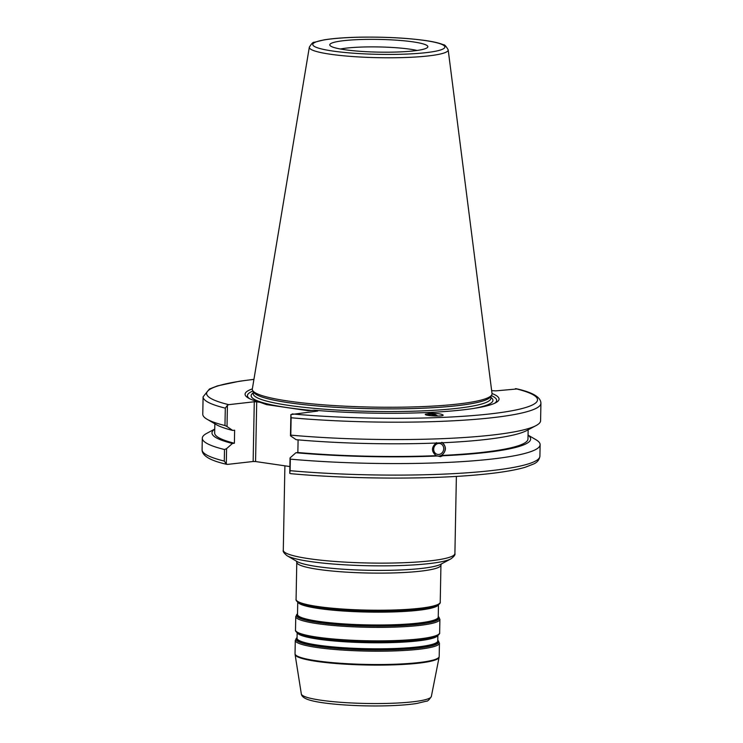 <?xml version="1.0" encoding="UTF-8"?>
<svg xmlns="http://www.w3.org/2000/svg" width="743" height="743" viewBox="0 0 743 743"><rect width="100%" height="100%" fill="white"/><g stroke="black" fill="none" stroke-linecap="round" stroke-linejoin="round"><path stroke-width="1.11" d="M289.881 466.558L255.564 461.542L256.706 401.814L254.282 401.768L253.14 461.496L255.564 461.542M253.14 461.496L227.572 464.394L226.29 464.05L224.284 461.069A168.94 21.9 -178.9 0 1 202.087 449.738C202.04 455.812 210.325 460.688 226.94 464.356M438.825 443.441A5.563 4.969 106.2 0 0 433.763 448.363A5.563 4.969 106.2 0 0 437.163 454.307A5.563 4.969 106.2 0 0 443.487 450.342A5.563 4.969 106.2 0 0 440.265 443.617A5.563 4.969 106.2 0 0 438.825 443.441M492.024 393.511A127.016 16.467 -178.9 0 1 495.692 402.752A127.016 16.467 -178.9 0 1 314.335 410.229L317.744 411.037L290.875 414.575L290.476 435.816L296.151 439.698A159.364 20.655 -178.9 0 0 437.608 442.977L442.949 442.744L441.797 442.41C446.664 446.515 446.58 450.862 441.546 455.44L442.698 455.775L440.506 456.666L436.206 455.673C431.191 451.521 431.274 447.184 436.457 442.642M442.41 442.522L442.949 442.744A159.364 20.655 -178.9 0 0 526.676 430.578L536.102 425.563A168.94 21.9 -178.9 0 1 290.792 435.138L291.126 417.761A168.94 21.9 1.1 0 0 540.913 403.3C540.885 397.171 532.601 392.304 516.06 388.682M437.451 456.044A7.207 6.446 106.2 0 0 438.574 456.109A7.207 6.446 106.2 0 0 445.029 450.258A7.207 6.446 106.2 0 0 441.639 442.382M436.048 416.043A7.096 4.393 19.6 0 0 427.383 415.244M437.776 416.034A8.582 5.312 19.6 0 0 429.686 413.507A8.582 5.312 19.6 0 0 425.758 414.752M429.733 413.377C437.413 413.331 441.909 413.916 443.2 415.133C443.051 416.795 424.281 415.876 425.293 414.25L429.733 413.377M437.358 456.007A159.364 20.655 -178.9 0 1 295.9 452.738L290.049 457.92L289.751 473.319L290.671 473.662C344.26 478.613 414.473 479.495 464.895 475.864C491.968 473.941 512.02 471.09 525.06 467.31L533.688 463.966C537.263 462.406 539.334 459.824 539.901 456.221A168.94 21.9 -178.9 0 1 290.104 470.681L289.751 473.319M528.05 435.11L535.833 439.642A168.94 21.9 -178.9 0 1 540.124 444.685A168.94 21.9 -178.9 0 1 290.327 459.146L290.049 457.92M528.05 435.203A159.364 20.655 -178.9 0 1 442.698 455.775M436.206 455.673A156.689 20.312 -178.9 0 1 297.85 452.515L295.9 452.738M298.092 439.865L297.85 452.515M227.572 464.394L226.29 464.05L226.587 448.651L232.438 443.469L234.389 443.246L234.639 430.206L232.689 430.429A159.364 20.655 -178.9 0 1 216.287 424.624L207.056 419.238A168.94 21.9 -178.9 0 1 202.765 414.195L203.099 396.818A168.94 21.9 1.1 0 0 225.305 408.139L227.423 405.306L228.723 404.666L254.282 401.768M232.689 430.429L227.014 426.547L227.423 405.306M225.305 408.139L224.971 425.525L227.014 426.547M224.971 425.525A168.94 21.9 -178.9 0 1 207.056 419.238M234.389 443.246A156.689 20.312 -178.9 0 1 214.662 432.955L214.838 423.779M232.438 443.469A159.364 20.655 -178.9 0 1 214.727 429.185M226.587 448.651L224.507 449.524L224.284 461.069M516.71 388.988L495.665 390.883L491.652 390.604M290.875 414.575L291.126 417.761M540.913 403.3L540.588 420.687A168.94 21.9 -178.9 0 1 536.102 425.563M290.476 435.816L290.792 435.138M256.706 401.814L260.096 402.307A127.016 16.467 -178.9 0 1 248.311 398.007A127.016 16.467 -178.9 0 1 252.332 388.905M413.814 50.886A49.047 6.362 -178.9 0 1 361.934 51.425A49.047 6.362 -178.9 0 1 329.901 45.314A49.047 6.362 -178.9 0 1 378.93 39.416A49.047 6.362 -178.9 0 1 427.699 47.19A49.047 6.362 -178.9 0 1 413.814 50.886M448.187 49.846L492.024 393.558A119.892 15.538 -178.9 0 1 491.68 395.016A119.892 15.538 -178.9 0 1 457.744 404.053A119.892 15.538 -178.9 0 1 330.914 405.362A119.892 15.538 -178.9 0 1 252.62 390.428A119.892 15.538 -178.9 0 1 252.332 388.951L309.329 47.18A69.461 9 1.1 0 0 351.792 56.477A69.461 9 1.1 0 0 428.33 55.929A69.461 9 1.1 0 0 448.187 49.846C446.041 46.103 444.435 44.413 443.376 44.766C439.577 43.113 433.615 41.71 425.498 40.54C407.127 38.004 385.849 36.871 361.665 37.15C346.117 37.41 333.57 38.32 324.022 39.871L314.326 42.286C313.286 41.887 311.614 43.521 309.329 47.18M260.096 402.307L266.44 404.601L307.936 410.665L314.335 410.229M290.104 470.681L290.327 459.146M224.507 449.524A168.94 21.9 -178.9 0 1 202.3 438.203A168.94 21.9 -178.9 0 1 206.786 433.327L214.736 429.092M340.378 49.001A44.97 5.833 -178.9 0 1 417.092 50.468M491.68 395.016L490.621 396.753A118.861 15.408 -178.9 0 1 456.973 405.715A118.861 15.408 -178.9 0 1 331.239 407.015A118.861 15.408 -178.9 0 1 253.614 392.202L252.62 390.428M249.555 398.675A124.638 16.151 -178.9 0 1 252.945 391.013M491.327 395.592A124.638 16.151 -178.9 0 1 494.42 403.375M528.152 429.788L527.976 438.964A156.689 20.312 -178.9 0 1 441.546 455.44M437.878 635.525L437.766 640.949A70.371 9.12 -178.9 0 1 417.64 646.93A70.371 9.12 -178.9 0 1 340.712 647.534A70.371 9.12 -178.9 0 1 297.051 638.246L297.154 632.822M297.051 637.931A70.715 9.167 1.1 0 0 337.378 647.924A70.715 9.167 1.1 0 0 417.872 647.562A70.715 9.167 1.1 0 0 437.776 640.633M297.395 632.999A70.371 9.12 1.1 0 0 343.591 641.701A70.371 9.12 1.1 0 0 417.752 640.912A70.371 9.12 1.1 0 0 437.627 635.692M297.061 637.652L295.287 640.373A72.09 9.343 1.1 0 0 340.025 649.893A72.09 9.343 1.1 0 0 418.82 649.271A72.09 9.343 1.1 0 0 439.447 643.141L437.785 640.355A71.402 9.26 -178.9 0 1 418.355 648.026A71.402 9.26 -178.9 0 1 334.796 648.202A71.402 9.26 -178.9 0 1 297.061 637.661M437.042 636.027L436.364 636.38A70.715 9.167 -178.9 0 1 418.012 640.364A70.715 9.167 -178.9 0 1 348.337 641.45A70.715 9.167 -178.9 0 1 298.63 633.742L297.962 633.352A71.402 9.26 1.1 0 0 348.161 641.135A71.402 9.26 1.1 0 0 418.504 640.039A71.402 9.26 1.1 0 0 437.042 636.027C439.113 634.568 439.986 633.491 439.642 632.795A72.09 9.343 -178.9 0 1 419.015 638.934A72.09 9.343 -178.9 0 1 340.22 639.547A72.09 9.343 -178.9 0 1 295.491 630.027L295.751 616.551A72.09 9.343 1.1 0 0 340.48 626.07A72.09 9.343 1.1 0 0 419.275 625.448A72.09 9.343 1.1 0 0 439.902 619.318L438.24 616.532A71.402 9.26 -178.9 0 1 418.811 624.204A71.402 9.26 -178.9 0 1 335.251 624.38A71.402 9.26 -178.9 0 1 297.516 613.839M438.463 604.895L438.231 617.127A70.371 9.12 -178.9 0 1 418.095 623.108A70.371 9.12 -178.9 0 1 341.167 623.711A70.371 9.12 -178.9 0 1 297.506 614.424L297.739 602.192M297.506 614.108A70.715 9.167 1.1 0 0 337.842 624.101A70.715 9.167 1.1 0 0 418.328 623.739A70.715 9.167 1.1 0 0 438.231 616.811M297.98 602.369A70.371 9.12 1.1 0 0 344.176 611.071A70.371 9.12 1.1 0 0 418.337 610.282A70.371 9.12 1.1 0 0 438.212 605.062M437.627 605.396L436.949 605.759A70.715 9.167 -178.9 0 1 418.597 609.734A70.715 9.167 -178.9 0 1 348.931 610.82A70.715 9.167 -178.9 0 1 299.215 603.112L298.556 602.722A71.402 9.26 1.1 0 0 348.746 610.505A71.402 9.26 1.1 0 0 419.098 609.409A71.402 9.26 1.1 0 0 437.627 605.396C439.707 603.938 440.571 602.861 440.227 602.174A72.09 9.343 -178.9 0 1 419.609 608.303A72.09 9.343 -178.9 0 1 340.805 608.916A72.09 9.343 -178.9 0 1 296.076 599.397C295.705 600.084 296.531 601.189 298.556 602.722M296.076 599.397L296.791 562.293A72.09 9.343 1.1 0 0 341.52 571.813A72.09 9.343 1.1 0 0 420.324 571.2A72.09 9.343 1.1 0 0 440.943 565.061L440.227 602.174M439.447 643.141L439.187 656.468A72.09 9.343 -178.9 0 1 418.569 662.598A72.09 9.343 -178.9 0 1 339.765 663.22A72.09 9.343 -178.9 0 1 295.036 653.701L295.287 640.373M450.899 558.875L440.757 564.281A73.808 9.566 -178.9 0 1 421.606 568.423A73.808 9.566 -178.9 0 1 348.885 569.565A73.808 9.566 -178.9 0 1 297.005 561.513L287.086 555.736A84.108 10.904 1.1 0 0 346.21 564.903A84.108 10.904 1.1 0 0 429.064 563.603A84.108 10.904 1.1 0 0 450.899 558.875C454.094 556.479 455.431 554.696 454.902 553.535A85.826 11.126 -178.9 0 1 430.346 560.835A85.826 11.126 -178.9 0 1 336.542 561.569A85.826 11.126 -178.9 0 1 283.287 550.238C282.711 551.38 283.984 553.21 287.086 555.736M439.104 657.276L431.349 696.479A65.04 8.433 -178.9 0 1 412.764 701.81A65.04 8.433 -178.9 0 1 342.365 702.423A65.04 8.433 -178.9 0 1 301.333 693.981L295.092 654.509A72.034 9.334 1.1 0 0 340.545 663.861A72.034 9.334 1.1 0 0 418.513 663.183A72.034 9.334 1.1 0 0 439.104 657.276L439.187 656.468M515.428 388.645A165.503 21.454 -178.9 0 1 490.204 413.907A165.503 21.454 -178.9 0 1 292.185 413.935M228.723 404.666A165.503 21.454 -178.9 0 1 253.92 379.404M425.061 40.531A66.062 8.563 -178.9 0 1 396.521 54.36A66.062 8.563 -178.9 0 1 314.856 42.435A66.062 8.563 -178.9 0 1 425.061 40.531M490.965 396.186L490.928 398.257A118.861 15.408 -178.9 0 1 456.926 408.362A118.861 15.408 -178.9 0 1 326.994 409.384A118.861 15.408 -178.9 0 1 253.242 393.688L253.289 391.617M490.947 397.421A120.923 15.677 -178.9 0 1 472.752 408.594M311.623 410.452A120.923 15.677 -178.9 0 1 253.261 392.852M295.751 616.551L297.516 613.829M439.902 619.318L439.642 632.795M297.962 633.352C295.946 631.819 295.12 630.714 295.491 630.027M441.342 563.9L440.943 565.061M296.791 562.293L296.429 561.123M284.903 465.824L283.287 550.238M456.378 476.412L454.902 553.535M295.092 654.509L295.036 653.701M431.349 696.479C429.12 699.934 427.466 701.494 426.398 701.151L416.916 703.445C409.105 704.68 399.075 705.469 386.824 705.804C358.813 706.612 324.812 704.308 310.778 700.417C304.89 698.857 301.742 696.711 301.333 693.981M203.099 396.818L209.424 389.016L217.43 385.886L239.367 381.252L253.93 379.339M540.124 444.685L539.901 456.221M202.3 438.203L202.087 449.738"/></g></svg>
